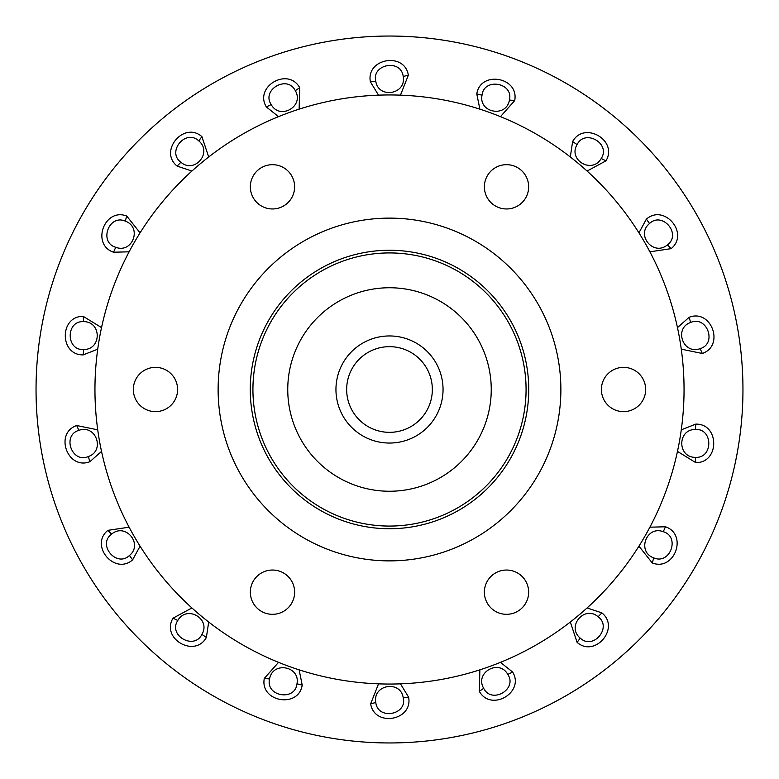 <?xml version="1.0" encoding="UTF-8"?>
<svg xmlns="http://www.w3.org/2000/svg" width="779" height="779" viewBox="0 0 779 779"><rect width="100%" height="100%" fill="white"/><g stroke="black" fill="none" stroke-linecap="round" stroke-linejoin="round"><path stroke-width="1.17" d="M144.855 408.926A22.143 22.143 0 0 1 136.043 378.886A22.143 22.143 0 0 1 166.083 370.074A22.143 22.143 0 0 1 174.895 400.114A22.143 22.143 0 0 1 144.855 408.926M284.004 611.087A22.143 22.143 0 0 1 253.574 603.696A22.143 22.143 0 0 1 260.965 573.266A22.143 22.143 0 0 1 291.395 580.657A22.143 22.143 0 0 1 284.004 611.087M528.649 591.651A22.143 22.143 0 0 1 507.041 614.31A22.143 22.143 0 0 1 484.382 592.702A22.143 22.143 0 0 1 505.99 570.043A22.143 22.143 0 0 1 528.649 591.651M634.145 370.074A22.143 22.143 0 0 1 642.957 400.114A22.143 22.143 0 0 1 612.917 408.926A22.143 22.143 0 0 1 604.105 378.886A22.143 22.143 0 0 1 634.145 370.074M494.996 167.913A22.143 22.143 0 0 1 525.426 175.304A22.143 22.143 0 0 1 518.035 205.734A22.143 22.143 0 0 1 487.605 198.343A22.143 22.143 0 0 1 494.996 167.913M250.351 187.35A22.143 22.143 0 0 1 271.959 164.69A22.143 22.143 0 0 1 294.618 186.298A22.143 22.143 0 0 1 273.01 208.957A22.143 22.143 0 0 1 250.351 187.35M248.287 131.008A294.55 294.55 0 0 0 131.008 530.713A294.55 294.55 0 0 0 530.713 647.992A294.55 294.55 0 0 0 647.992 248.287A294.55 294.55 0 0 0 248.287 131.008M322.749 511.696A139.237 139.237 0 0 1 267.304 322.749A139.237 139.237 0 0 1 456.251 267.304A139.237 139.237 0 0 1 511.696 456.251A139.237 139.237 0 0 1 322.749 511.696M471.665 539.896A171.37 171.37 0 0 0 539.896 307.335A171.37 171.37 0 0 0 307.335 239.104A171.37 171.37 0 0 0 239.104 471.665A171.37 171.37 0 0 0 471.665 539.896M558.952 699.688A353.452 353.452 0 0 0 699.688 220.048A353.452 353.452 0 0 0 220.048 79.312A353.452 353.452 0 0 0 79.312 558.952A353.452 353.452 0 0 0 558.952 699.688M177.787 620.483C186.911 604.553 211.236 619.091 201.897 634.408C194.195 650.397 167.836 635.537 177.787 620.483L173.035 618.166L191.907 607.941M208.684 622.022L206.386 637.436C194.886 658.401 160.649 638.653 173.035 618.166M269.553 678.967C272.679 660.874 300.519 666.211 296.974 683.796C295.212 701.46 265.357 696.514 269.553 678.967L264.305 678.412L278.541 662.345M299.117 669.833L302.223 685.111C298.591 708.744 259.67 701.898 264.305 678.412M375.79 702.531C372.537 684.468 400.523 679.96 403.21 697.692C407.592 714.898 377.844 720.458 375.79 702.531L370.658 703.807L378.545 683.845M400.455 683.845L408.595 697.137C413.26 720.585 374.339 727.459 370.658 703.807M483.681 688.344C474.45 672.481 499.203 658.674 507.791 674.419C517.792 689.084 491.744 704.479 483.681 688.344L479.299 691.294L479.883 669.833M500.459 662.345L512.66 672.053C525.065 692.492 490.848 712.269 479.299 691.294M580.209 638.108C566.109 626.355 584.649 604.923 598.106 616.773C612.518 627.144 593.306 650.523 580.209 638.108L577.103 642.383L570.316 622.022M587.093 607.941L601.875 612.888C620.522 627.845 595.127 658.138 577.103 642.383M649.881 527.188L665.47 526.779C688.11 534.462 674.604 571.611 652.276 562.964L638.936 546.157M663.26 531.726C680.349 536.527 670.291 565.067 653.737 557.891C636.462 551.678 646.56 525.182 663.26 531.726L665.47 526.779M111.553 534.141C125.575 522.3 143.463 544.278 129.45 555.476C116.743 567.872 97.054 544.881 111.553 534.141L107.882 530.343L129.119 527.188M140.064 546.157L132.625 559.858C114.659 575.623 89.234 545.358 107.882 530.343M101.533 451.392L89.858 461.723C67.578 470.399 54.043 433.26 76.702 425.529L97.726 429.833M88.368 456.523C72.184 463.826 61.551 435.49 78.845 430.349C96.07 424.019 105.369 450.798 88.368 456.523L89.858 461.723M83.606 321.639C101.961 321.581 101.543 349.917 83.606 349.489C65.903 350.813 65.592 320.549 83.606 321.639L83.236 316.371L101.533 327.608M97.726 349.167L83.226 354.883C59.321 355.409 59.301 315.885 83.236 316.371M125.263 221.109C142.528 227.332 132.44 253.818 115.74 247.274C98.651 242.473 108.709 213.933 125.263 221.109L126.724 216.036L140.064 232.843M129.119 251.812L113.53 252.221C90.89 244.538 104.396 207.389 126.724 216.036M191.916 171.059L177.125 166.112C158.468 151.145 183.883 120.872 201.897 136.617L208.684 156.978M198.791 140.892C212.891 152.645 194.351 174.077 180.894 162.227C166.482 151.856 185.694 128.477 198.791 140.892L201.897 136.617M278.541 116.655L266.34 106.947C253.935 86.518 288.152 66.731 299.701 87.706L299.117 109.167M271.209 104.581C261.208 89.916 287.256 74.511 295.319 90.656C304.56 106.519 279.797 120.326 271.209 104.581L266.34 106.947M378.545 95.155L370.405 81.863C365.731 58.415 404.661 51.541 408.342 75.193L400.455 95.155M375.79 81.308C371.408 64.102 401.156 58.542 403.21 76.469C406.463 94.532 378.467 99.04 375.79 81.308L370.405 81.863M509.447 100.033C506.321 118.126 478.481 112.789 482.026 95.204C483.788 77.54 513.643 82.486 509.447 100.033L514.695 100.588L500.459 116.655M479.883 109.167L476.777 93.889C480.409 70.256 519.33 77.102 514.695 100.588M601.213 158.517C592.089 174.447 567.764 159.909 577.103 144.592C584.805 128.603 611.164 143.463 601.213 158.517L605.965 160.834L587.093 171.059M570.316 156.978L572.614 141.564C584.114 120.599 618.351 140.347 605.965 160.834M667.447 244.859C653.425 256.7 635.537 234.722 649.55 223.524C662.257 211.128 681.946 234.119 667.447 244.859L671.118 248.657L649.881 251.812M638.936 232.843L646.375 219.142C664.341 203.377 689.766 233.642 671.118 248.657M700.155 348.651C682.93 354.981 673.631 328.202 690.632 322.477C706.816 315.174 717.449 343.51 700.155 348.651L702.298 353.471L681.274 349.167M677.467 327.608L689.142 317.277C711.422 308.601 724.957 345.74 702.298 353.471M681.274 429.833L695.774 424.117C719.699 423.581 719.689 463.115 695.764 462.629L677.467 451.392M695.394 457.361C677.039 457.419 677.457 429.083 695.394 429.511C713.097 428.187 713.408 458.451 695.394 457.361L695.764 462.629M415.178 436.493A53.556 53.556 0 0 0 436.493 363.822A53.556 53.556 0 0 0 363.822 342.507A53.556 53.556 0 0 0 342.507 415.178A53.556 53.556 0 0 0 415.178 436.493M410.036 427.096A42.845 42.845 0 0 0 427.096 368.964A42.845 42.845 0 0 0 368.964 351.904A42.845 42.845 0 0 0 351.904 410.036A42.845 42.845 0 0 0 410.036 427.096M438.285 478.793A101.757 101.757 0 0 0 478.793 340.715A101.757 101.757 0 0 0 340.715 300.207A101.757 101.757 0 0 0 300.207 438.285A101.757 101.757 0 0 0 438.285 478.793M324.025 269.651A136.559 136.559 0 0 1 509.349 324.025A136.559 136.559 0 0 1 454.975 509.349A136.559 136.559 0 0 1 269.651 454.975A136.559 136.559 0 0 1 324.025 269.651M201.897 634.408L206.386 637.436M296.974 683.796L302.223 685.111M403.21 697.692L408.595 697.137M507.791 674.419L512.66 672.053M598.106 616.773L601.875 612.888M653.737 557.891L652.276 562.964M129.45 555.476L132.625 559.858M78.845 430.349L76.702 425.529M83.606 349.489L83.226 354.883M115.74 247.274L113.53 252.221M180.894 162.227L177.125 166.112M295.319 90.656L299.701 87.706M403.21 76.469L408.342 75.193M482.026 95.204L476.777 93.889M577.103 144.592L572.614 141.564M649.55 223.524L646.375 219.142M690.632 322.477L689.142 317.277M695.394 429.511L695.774 424.117"/></g></svg>
